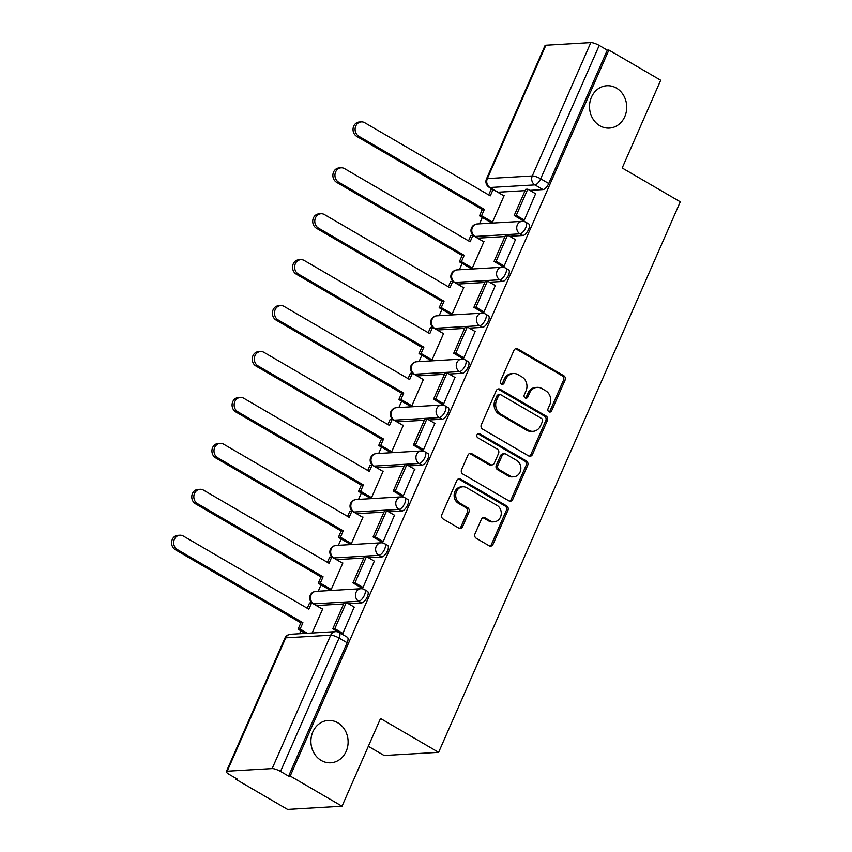 <?xml version="1.0" encoding="UTF-8"?>
<svg xmlns="http://www.w3.org/2000/svg" width="852" height="852" viewBox="0 0 852 852"><rect width="100%" height="100%" fill="white"/><g stroke="black" fill="none" stroke-linecap="round" stroke-linejoin="round"><path stroke-width="1.28" d="M548.944 411.804A2.279 1.992 86.7 0 0 551.627 410.824L565.1 380.12A3.248 2.854 86.7 0 0 563.811 375.743L517.792 348.937A3.248 2.854 86.7 0 0 513.969 350.332L500.486 381.036A2.279 1.992 86.7 0 0 504.065 383.123L505.811 379.151A10.405 9.127 86.7 0 1 513.383 373.527A10.405 9.127 86.7 0 1 518.059 374.667L521.893 376.903A10.405 9.127 86.7 0 1 526.014 390.919L524.268 394.891A2.279 1.992 86.7 0 0 527.846 396.968L529.593 392.996A10.405 9.127 86.7 0 1 537.165 387.372A10.405 9.127 86.7 0 1 541.829 388.523L545.663 390.748A10.405 9.127 86.7 0 1 549.785 404.764L548.049 408.736A2.279 1.992 86.7 0 0 548.944 411.804M549.157 411.91A2.279 1.992 86.7 0 0 550.03 410.92L563.513 380.216A3.248 2.854 86.7 0 0 562.224 375.838L516.205 349.032A3.248 2.854 86.7 0 0 515.545 348.756M501.604 384.209A2.279 1.992 86.7 0 0 502.478 383.219L504.224 379.247L505.811 379.151M525.386 398.065A2.279 1.992 86.7 0 0 526.259 397.064L528.006 393.091L529.593 392.996M337.775 722.784A21.204 18.595 86.7 0 0 328.265 720.451A21.204 18.595 86.7 0 0 311.257 737.15A21.204 18.595 86.7 0 0 321.236 760.463A21.204 18.595 86.7 0 0 330.736 762.785A21.204 18.595 86.7 0 0 347.754 746.086A21.204 18.595 86.7 0 0 337.775 722.784M616.39 88.076A21.204 18.595 86.7 0 0 606.88 85.754A21.204 18.595 86.7 0 0 589.872 102.453A21.204 18.595 86.7 0 0 599.851 125.755A21.204 18.595 86.7 0 0 609.35 128.088A21.204 18.595 86.7 0 0 626.369 111.388A21.204 18.595 86.7 0 0 616.39 88.076M474.969 533.895A3.248 2.854 86.7 0 0 476.257 538.272L489.165 545.802A3.248 2.854 86.7 0 0 492.988 544.396L507.952 510.295A3.248 2.854 86.7 0 0 506.663 505.918L460.644 479.112A3.248 2.854 86.7 0 0 456.821 480.517L441.858 514.608A3.248 2.854 86.7 0 0 443.147 518.985L458.738 528.07A3.248 2.854 86.7 0 0 462.561 526.674L468.973 512.084A3.248 2.854 86.7 0 0 467.684 507.707L459.952 503.202A8.701 7.625 86.7 0 1 455.852 493.638A8.701 7.625 86.7 0 1 462.838 486.78A8.701 7.625 86.7 0 1 466.736 487.738L497.035 505.385A8.701 7.625 86.7 0 1 501.125 514.949A8.701 7.625 86.7 0 1 494.149 521.797A8.701 7.625 86.7 0 1 490.241 520.849L485.193 517.899A3.248 2.854 86.7 0 0 481.369 519.305L474.969 533.895M608.871 50.055L660.705 80.248L622.194 167.982L680.279 201.817L438.62 752.327L380.535 718.492L342.025 806.216L290.202 776.023L608.871 50.055L607.284 50.151L599.212 45.444L540.669 178.803A6.624 2.748 120.2 0 1 534.907 184.884L489.953 187.504A6.624 2.748 120.2 0 1 489.208 187.344L492.967 189.538M528.613 455.926A3.248 2.854 86.7 0 0 532.436 454.531L547.41 420.43A3.248 2.854 86.7 0 0 546.121 416.053L500.103 389.247A3.248 2.854 86.7 0 0 496.269 390.642L481.305 424.743A3.248 2.854 86.7 0 0 482.594 429.12L528.613 455.926M527.686 465.362L512.712 499.464A3.248 2.854 86.7 0 1 508.889 500.859L462.87 474.053A3.248 2.854 86.7 0 1 461.582 469.676L467.982 455.085A3.248 2.854 86.7 0 1 471.816 453.69L490.475 464.553A3.248 2.854 86.7 0 0 494.298 463.158L498.548 453.477A3.248 2.854 86.7 0 0 497.259 449.1L477.834 437.779A2.279 1.992 86.7 0 1 479.601 433.732L526.398 460.985A3.248 2.854 86.7 0 1 527.686 465.362L526.089 465.458L511.125 499.56L512.712 499.464M342.025 806.216L287.55 809.4L235.716 779.207L236.068 778.398M482.296 217.473L479.506 223.831M462.135 263.396L459.356 269.754M441.986 309.329L439.195 315.677M421.825 355.252L419.035 361.599M401.665 401.175L398.874 407.533M381.504 447.098L378.714 453.456M361.344 493.02L358.554 499.378M341.183 538.954L338.393 545.301M321.023 584.877L318.233 591.224M300.863 630.799L299.574 633.728M368.33 746.299L384.145 755.5L438.62 752.327M290.202 776.023L288.604 776.119L280.532 771.411A6.624 1.597 -156.3 0 0 272.15 768.568L227.196 771.188A6.624 1.597 -156.3 0 0 226.344 771.561A6.624 1.597 -156.3 0 0 229.231 774.415L237.303 779.111L235.716 779.207M607.284 50.151L548.741 183.51A6.624 2.748 120.2 0 1 542.98 189.581L529.795 190.358M525.109 190.624L498.037 192.211L489.953 187.504A6.624 5.815 86.7 0 1 487.333 178.59L532.287 175.959L590.819 42.6A6.624 1.597 23.7 0 1 599.212 45.444M545.876 45.231L487.333 178.59A6.624 1.597 -156.3 0 0 486.471 178.952L545.014 45.603A6.624 1.597 23.7 0 1 545.876 45.231L590.819 42.6M490.188 222.074L492.509 222.074L504.139 195.587L503.532 195.619M522.02 220.05L524.268 220.221L535.61 193.745M501.871 265.973L504.118 266.144L515.46 239.668M470.027 267.997L472.349 268.007L483.979 241.51L483.372 241.542M481.71 311.896L483.957 312.066L495.3 285.59M449.867 313.919L452.188 313.93L463.818 287.433L463.211 287.465M461.55 357.829L463.797 358L475.139 331.513M429.706 359.842L432.028 359.853L443.658 333.356L443.051 333.388M441.389 403.752L443.636 403.923L454.979 377.447M409.546 405.765L411.867 405.776L423.497 379.278L422.89 379.321M421.229 449.675L423.476 449.845L434.818 423.369M389.385 451.698L391.707 451.698L403.337 425.212L402.73 425.244M401.068 495.598L403.315 495.768L414.658 469.292M369.225 497.621L371.547 497.632L383.176 471.135L382.569 471.167M380.908 541.521L383.155 541.691L394.497 515.215M349.075 543.544L351.386 543.555L363.016 517.058L362.409 517.089M360.747 587.454L362.995 587.624L374.337 561.138M328.915 589.467L331.226 589.477L342.855 562.98L342.248 563.012M341.173 633.643L342.834 633.547L354.176 607.071M312.13 632.993L322.695 608.903L322.099 608.946M361.546 602.907L358.681 601.235A6.624 2.748 120.2 0 0 364.07 595.953A6.624 2.748 120.2 0 0 364.603 589.627L367.468 591.288A6.624 2.748 -59.8 0 1 366.935 597.625A6.624 2.748 -59.8 0 1 361.546 602.907L348.362 603.674M343.675 603.951L316.593 605.538L313.728 603.866A6.624 2.748 120.2 0 1 313.334 603.834M381.707 556.984L378.842 555.312A6.624 2.748 120.2 0 0 384.231 550.03A6.624 2.748 120.2 0 0 384.763 543.704L387.628 545.365A6.624 2.748 -59.8 0 1 387.096 551.702A6.624 2.748 -59.8 0 1 381.707 556.984L368.522 557.751M363.836 558.028L336.753 559.604L333.888 557.943A6.624 2.748 120.2 0 1 333.494 557.911M401.867 511.062L399.002 509.389A6.624 2.748 120.2 0 0 404.391 504.107A6.624 2.748 120.2 0 0 404.924 497.77L407.788 499.442A6.624 2.748 -59.8 0 1 407.256 505.779A6.624 2.748 -59.8 0 1 401.867 511.062L388.682 511.828M383.996 512.105L356.913 513.681L354.049 512.02A6.624 2.748 120.2 0 1 353.655 511.988M422.028 465.128L419.163 463.467A6.624 2.748 120.2 0 0 424.552 458.184A6.624 2.748 120.2 0 0 425.084 451.848L427.949 453.52A6.624 2.748 -59.8 0 1 427.416 459.846A6.624 2.748 -59.8 0 1 422.028 465.128L408.843 465.906M404.157 466.172L377.074 467.759L374.209 466.087A6.624 2.748 120.2 0 1 373.804 466.065M442.188 419.205L439.323 417.544A6.624 2.748 120.2 0 0 444.701 412.251A6.624 2.748 120.2 0 0 445.245 405.925L448.109 407.597A6.624 2.748 -59.8 0 1 447.577 413.923A6.624 2.748 -59.8 0 1 442.188 419.205L429.003 419.983M424.317 420.249L397.234 421.836L394.37 420.164A6.624 2.748 120.2 0 1 393.965 420.142M462.348 373.282L459.484 371.61A6.624 2.748 120.2 0 0 464.862 366.328A6.624 2.748 120.2 0 0 465.394 360.002L468.27 361.674A6.624 2.748 -59.8 0 1 467.727 368A6.624 2.748 -59.8 0 1 462.348 373.282L449.153 374.049M444.478 374.326L417.395 375.913L414.53 374.241A6.624 2.748 120.2 0 1 414.125 374.209M482.509 327.36L479.644 325.688A6.624 2.748 120.2 0 0 485.022 320.405A6.624 2.748 120.2 0 0 485.555 314.079L488.42 315.741A6.624 2.748 -59.8 0 1 487.887 322.077A6.624 2.748 -59.8 0 1 482.509 327.36L469.314 328.127M464.638 328.403L437.555 329.99L434.69 328.318A6.624 2.748 120.2 0 1 434.286 328.286M502.659 281.437L499.794 279.765A6.624 2.748 120.2 0 0 505.183 274.482A6.624 2.748 120.2 0 0 505.715 268.146L508.58 269.818A6.624 2.748 -59.8 0 1 508.048 276.154A6.624 2.748 -59.8 0 1 502.659 281.437L489.474 282.204M484.788 282.481L457.716 284.057L454.851 282.395A6.624 2.748 120.2 0 1 454.446 282.363M522.819 235.503L519.954 233.842A6.624 2.748 120.2 0 0 525.343 228.56A6.624 2.748 120.2 0 0 525.876 222.223L528.741 223.895A6.624 2.748 -59.8 0 1 528.208 230.221A6.624 2.748 -59.8 0 1 522.819 235.503L509.634 236.281M504.948 236.558L477.876 238.134L475.011 236.462A6.624 2.748 120.2 0 1 474.607 236.441M288.604 776.119L347.147 642.759A6.624 2.748 -59.8 0 0 347.307 637.221L339.234 632.514A6.624 2.748 120.2 0 1 339.075 638.052L280.532 771.411M537.165 387.372L535.578 387.468A10.405 9.127 86.7 0 0 528.006 393.091M513.383 373.527L511.796 373.623A10.405 9.127 86.7 0 0 504.224 379.247M529.273 456.203A3.248 2.854 86.7 0 0 530.849 454.617L545.812 420.526A3.248 2.854 86.7 0 0 544.524 416.149L498.505 389.343A3.248 2.854 86.7 0 0 497.856 389.066M542.426 421.527A2.279 1.992 86.7 0 0 541.531 418.46L501.136 394.934A2.279 1.992 86.7 0 0 498.452 395.914L496.62 400.099A10.405 9.127 86.7 0 0 500.742 414.115L528.346 430.196A10.405 9.127 86.7 0 0 533.022 431.336A10.405 9.127 86.7 0 0 540.594 425.712L542.426 421.527M500.113 394.678L498.526 394.774A2.279 1.992 86.7 0 0 496.865 395.999L498.452 395.914M533.022 431.336L531.424 431.432A10.405 9.127 86.7 0 1 526.76 430.292L499.155 414.2A10.405 9.127 86.7 0 1 495.033 400.195L496.865 395.999M509.549 501.136A3.248 2.854 86.7 0 0 511.125 499.56M491.934 464.915L490.347 465.011A3.248 2.854 86.7 0 1 488.888 464.649L470.219 453.775A3.248 2.854 86.7 0 0 469.569 453.498M526.089 465.458A3.248 2.854 86.7 0 0 524.8 461.081L478.015 433.828A2.279 1.992 86.7 0 0 477.802 433.721M509.837 475.842A8.701 7.625 86.7 0 0 513.745 476.79A8.701 7.625 86.7 0 0 520.721 469.942A8.701 7.625 86.7 0 0 516.631 460.378L505.95 454.159A3.248 2.854 86.7 0 0 502.126 455.564L497.877 465.245A3.248 2.854 86.7 0 0 499.165 469.622L509.837 475.842L508.25 475.927A8.701 7.625 86.7 0 0 512.159 476.886L513.745 476.79M504.49 453.807L502.904 453.892A3.248 2.854 86.7 0 0 500.539 455.65L502.126 455.564M508.25 475.927L497.579 469.708A3.248 2.854 86.7 0 1 496.29 465.33L500.539 455.65M494.149 521.797L492.552 521.893A8.701 7.625 86.7 0 1 488.654 520.934L483.606 517.995A3.248 2.854 86.7 0 0 482.946 517.718M462.838 486.78L461.241 486.875A8.701 7.625 86.7 0 0 454.265 493.723A8.701 7.625 86.7 0 0 458.365 503.287L459.952 503.202M459.398 528.346A3.248 2.854 86.7 0 0 460.975 526.77L467.386 512.169A3.248 2.854 86.7 0 0 466.097 507.792L458.365 503.287M489.825 546.068A3.248 2.854 86.7 0 0 491.402 544.492L506.365 510.391A3.248 2.854 86.7 0 0 505.076 506.013L459.058 479.207A3.248 2.854 86.7 0 0 458.408 478.93M488.697 194.927L491.008 189.645L493.074 189.527L490.294 195.853L364.752 122.731A7.625 6.688 86.7 0 0 361.333 121.889A7.625 6.688 86.7 0 0 355.22 127.896A7.625 6.688 86.7 0 0 358.809 136.267L356.743 136.395A7.625 6.688 -93.3 0 1 353.154 128.013A7.625 6.688 -93.3 0 1 359.267 122.017L361.333 121.889M490.411 222.202L479.506 215.854L481.572 215.726L484.351 209.4L482.285 209.517L356.743 136.395M479.506 215.854L482.285 209.517M522.5 220.327L514.193 215.492L516.259 215.375L527.761 189.165L535.833 193.873M516.259 215.375L524.342 220.072M514.193 215.492L525.695 189.293L527.761 189.165M484.351 209.4L358.809 136.267M481.572 215.726L492.477 222.084M493.074 189.527L504.001 195.896M468.536 240.85L470.847 235.578L472.913 235.45L470.134 241.787L344.591 168.653A7.625 6.688 86.7 0 0 341.173 167.812A7.625 6.688 86.7 0 0 335.06 173.819A7.625 6.688 86.7 0 0 338.649 182.2L336.583 182.317A7.625 6.688 -93.3 0 1 332.994 173.936A7.625 6.688 -93.3 0 1 339.107 167.94L341.173 167.812M470.251 268.124L459.345 261.777L461.411 261.649L464.191 255.323L462.125 255.44L336.583 182.317M459.345 261.777L462.125 255.44M502.339 266.25L494.043 261.415L496.098 261.298L507.6 235.099L515.684 239.795M496.098 261.298L504.182 265.994M494.043 261.415L505.534 235.216L507.6 235.099M464.191 255.323L338.649 182.2M461.411 261.649L472.317 268.007M472.913 235.45L483.84 241.819M448.376 286.773L450.687 281.501L452.753 281.373L449.973 287.71L324.431 214.576A7.625 6.688 86.7 0 0 321.012 213.745A7.625 6.688 86.7 0 0 314.899 219.741A7.625 6.688 86.7 0 0 318.488 228.123L316.422 228.24A7.625 6.688 -93.3 0 1 312.833 219.869A7.625 6.688 -93.3 0 1 318.946 213.863L321.012 213.745M450.09 314.047L439.185 307.7L441.251 307.583L444.03 301.246L441.964 301.374L316.422 228.24M439.185 307.7L441.964 301.374M482.179 312.173L473.882 307.338L475.948 307.221L487.44 281.022L495.523 285.718M475.948 307.221L484.021 311.928M473.882 307.338L485.384 281.139L487.44 281.022M444.03 301.246L318.488 228.123M441.251 307.583L452.156 313.93M452.753 281.373L463.68 287.742M428.215 332.695L430.526 327.424L432.592 327.306L429.813 333.633L304.27 260.499A7.625 6.688 86.7 0 0 300.852 259.668A7.625 6.688 86.7 0 0 294.739 265.664A7.625 6.688 86.7 0 0 298.328 274.046L296.262 274.163A7.625 6.688 -93.3 0 1 292.683 265.792A7.625 6.688 -93.3 0 1 298.796 259.785L300.852 259.668M429.93 359.97L419.035 353.623L421.09 353.505L423.87 347.169L421.804 347.296L296.262 274.163M419.035 353.623L421.804 347.296M462.018 358.096L453.722 353.271L455.788 353.143L467.29 326.944L475.363 331.652M455.788 353.143L463.861 357.851M453.722 353.271L465.224 327.062L467.29 326.944M423.87 347.169L298.328 274.046M421.09 353.505L431.996 359.853M432.592 327.306L443.519 333.664M408.055 378.629L410.376 373.346L412.432 373.229L409.663 379.555L284.11 306.432A7.625 6.688 86.7 0 0 280.702 305.591A7.625 6.688 86.7 0 0 274.578 311.598A7.625 6.688 86.7 0 0 278.167 319.969L276.101 320.086A7.625 6.688 -93.3 0 1 272.523 311.715A7.625 6.688 -93.3 0 1 278.636 305.708L280.702 305.591M409.769 405.903L398.874 399.545L400.93 399.428L403.71 393.102L401.643 393.219L276.101 320.086M398.874 399.545L401.643 393.219M441.858 404.029L433.562 399.194L435.628 399.066L447.13 372.867L455.202 377.574M435.628 399.066L443.7 403.773M433.562 399.194L445.063 372.995L447.13 372.867M403.71 393.102L278.167 319.969M400.93 399.428L411.835 405.776M412.432 373.229L423.359 379.587M387.894 424.552L390.216 419.269L392.271 419.152L389.502 425.478L263.95 352.355A7.625 6.688 86.7 0 0 260.542 351.514A7.625 6.688 86.7 0 0 254.428 357.52A7.625 6.688 86.7 0 0 258.007 365.891L255.941 366.019A7.625 6.688 -93.3 0 1 252.362 357.638A7.625 6.688 -93.3 0 1 258.475 351.642L260.542 351.514M389.609 451.826L378.714 445.479L380.78 445.351L383.549 439.025L381.494 439.142L255.941 366.019M378.714 445.479L381.494 439.142M421.697 449.952L413.401 445.117L415.467 445L426.969 418.79L435.042 423.497M415.467 445L423.54 449.696M413.401 445.117L424.903 418.918L426.969 418.79M383.549 439.025L258.007 365.891M380.78 445.351L391.675 451.698M392.271 419.152L403.198 425.521M367.734 470.474L370.056 465.203L372.122 465.075L369.342 471.412L243.8 398.278A7.625 6.688 86.7 0 0 240.381 397.437A7.625 6.688 86.7 0 0 234.268 403.443A7.625 6.688 86.7 0 0 237.846 411.814L235.78 411.942A7.625 6.688 -93.3 0 1 232.202 403.56A7.625 6.688 -93.3 0 1 238.315 397.565L240.381 397.437M369.459 497.749L358.554 491.402L360.62 491.274L363.399 484.948L361.333 485.065L235.78 411.942M358.554 491.402L361.333 485.065M401.537 495.875L393.241 491.04L395.307 490.922L406.809 464.723L414.881 469.42M395.307 490.922L403.379 495.619M393.241 491.04L404.743 464.841L406.809 464.723M363.399 484.948L237.846 411.814M360.62 491.274L371.515 497.632M372.122 465.075L383.038 471.444M347.573 516.397L349.895 511.125L351.961 510.998L349.182 517.334L223.639 444.201A7.625 6.688 86.7 0 0 220.221 443.37A7.625 6.688 86.7 0 0 214.108 449.366A7.625 6.688 86.7 0 0 217.686 457.748L215.631 457.865A7.625 6.688 -93.3 0 1 212.041 449.483A7.625 6.688 -93.3 0 1 218.155 443.487L220.221 443.37M349.299 543.672L338.393 537.324L340.459 537.207L343.239 530.871L341.173 530.998L215.631 457.865M338.393 537.324L341.173 530.998M381.377 541.797L373.08 536.962L375.146 536.845L386.648 510.646L394.721 515.343M375.146 536.845L383.219 541.553M373.08 536.962L384.582 510.763L386.648 510.646M343.239 530.871L217.686 457.748M340.459 537.207L351.354 543.555M351.961 510.998L362.888 517.366M327.413 562.32L329.735 557.048L331.801 556.931L329.021 563.257L203.479 490.124A7.625 6.688 86.7 0 0 200.06 489.293A7.625 6.688 86.7 0 0 193.947 495.289A7.625 6.688 86.7 0 0 197.536 503.67L195.47 503.788A7.625 6.688 -93.3 0 1 191.881 495.417A7.625 6.688 -93.3 0 1 197.994 489.41L200.06 489.293M329.138 589.595L318.233 583.247L320.299 583.13L323.078 576.793L321.012 576.921L195.47 503.788M318.233 583.247L321.012 576.921M361.216 587.72L352.92 582.885L354.986 582.768L366.488 556.569L374.56 561.276M354.986 582.768L363.058 587.475M352.92 582.885L364.422 556.686L366.488 556.569M323.078 576.793L197.536 503.67M320.299 583.13L331.204 589.477M331.801 556.931L342.728 563.289M307.263 608.243L309.574 602.971L311.64 602.854L308.861 609.18L183.318 536.046A7.625 6.688 86.7 0 0 179.9 535.216A7.625 6.688 86.7 0 0 173.787 541.222A7.625 6.688 86.7 0 0 177.376 549.593L175.31 549.71A7.625 6.688 -93.3 0 1 171.721 541.339A7.625 6.688 -93.3 0 1 177.834 535.333L179.9 535.216M305.314 633.387L298.072 629.17L300.138 629.053L302.918 622.727L300.852 622.844L175.31 549.71M298.072 629.17L300.852 622.844M338.436 632.12L332.759 628.819L334.825 628.691L346.327 602.492L354.4 607.199M334.825 628.691L342.898 633.398M332.759 628.819L344.261 602.609L346.327 602.492M302.918 622.727L177.376 549.593M300.138 629.053L307.38 633.27M311.64 602.854L322.567 609.212M550.03 410.92L551.627 410.824M502.478 383.219L504.065 383.123M526.259 397.064L527.846 396.968M272.15 768.568L330.693 635.209L285.74 637.828L227.196 771.188M542.98 189.581L534.907 184.884A6.624 5.815 86.7 0 1 532.287 175.959A6.624 1.597 23.7 0 1 540.669 178.803L548.741 183.51M364.603 589.627A6.624 6.624 0 0 0 360.875 588.732A6.624 5.815 -93.3 0 0 356.061 592.31A6.624 5.815 -93.3 0 0 358.681 601.235L313.728 603.866A6.624 5.815 -93.3 0 1 311.108 594.941A6.624 5.815 86.7 0 1 315.932 591.363A6.624 6.624 0 0 0 312.237 603.205M384.763 543.704A6.624 6.624 0 0 0 381.036 542.809A6.624 5.815 -93.3 0 0 376.222 546.388A6.624 5.815 -93.3 0 0 378.842 555.312L333.888 557.943A6.624 5.815 -93.3 0 1 331.268 549.018A6.624 5.815 86.7 0 1 336.093 545.44A6.624 6.624 0 0 0 332.397 557.283M404.924 497.77A6.624 6.624 0 0 0 401.196 496.886A6.624 5.815 -93.3 0 0 396.372 500.465A6.624 5.815 -93.3 0 0 399.002 509.389L354.049 512.02A6.624 5.815 -93.3 0 1 351.429 503.095A6.624 5.815 86.7 0 1 356.253 499.517A6.624 6.624 0 0 0 352.558 511.349M425.084 451.848A6.624 6.624 0 0 0 421.357 450.964A6.624 5.815 -93.3 0 0 416.532 454.542A6.624 5.815 -93.3 0 0 419.163 463.467L374.209 466.087A6.624 5.815 -93.3 0 1 371.589 457.173A6.624 5.815 86.7 0 1 376.414 453.583A6.624 6.624 0 0 0 372.718 465.426M445.245 405.925A6.624 6.624 0 0 0 441.517 405.041A6.624 5.815 -93.3 0 0 436.693 408.619A6.624 5.815 -93.3 0 0 439.323 417.544L394.37 420.164A6.624 5.815 -93.3 0 1 391.75 411.239A6.624 5.815 86.7 0 1 396.563 407.661A6.624 6.624 0 0 0 392.878 419.503M465.394 360.002A6.624 6.624 0 0 0 461.677 359.107A6.624 5.815 -93.3 0 0 456.853 362.696A6.624 5.815 -93.3 0 0 459.484 371.61L414.53 374.241A6.624 5.815 -93.3 0 1 411.91 365.316A6.624 5.815 86.7 0 1 416.724 361.738A6.624 6.624 0 0 0 413.039 373.581M485.555 314.079A6.624 6.624 0 0 0 481.838 313.185A6.624 5.815 -93.3 0 0 477.013 316.763A6.624 5.815 -93.3 0 0 479.644 325.688L434.69 328.318A6.624 5.815 -93.3 0 1 432.06 319.393A6.624 5.815 86.7 0 1 436.884 315.815A6.624 6.624 0 0 0 433.199 327.658M505.715 268.146A6.624 6.624 0 0 0 501.998 267.262A6.624 5.815 -93.3 0 0 497.174 270.84A6.624 5.815 -93.3 0 0 499.794 279.765L454.851 282.395A6.624 5.815 -93.3 0 1 452.22 273.471A6.624 5.815 86.7 0 1 457.045 269.892A6.624 6.624 0 0 0 453.36 281.724M525.876 222.223A6.624 6.624 0 0 0 522.159 221.339A6.624 5.815 -93.3 0 0 517.334 224.917A6.624 5.815 -93.3 0 0 519.954 233.842L475.011 236.462A6.624 5.815 -93.3 0 1 472.381 227.548A6.624 5.815 86.7 0 1 477.205 223.959A6.624 6.624 0 0 0 473.52 235.802M347.147 642.759L339.075 638.052A6.624 1.597 23.7 0 0 330.693 635.209A6.624 5.815 -93.3 0 1 335.507 631.63L290.564 634.25A6.624 6.624 0 0 0 284.877 638.201L226.344 771.561M284.877 638.201A6.624 1.597 -156.3 0 1 285.74 637.828A6.624 5.815 -93.3 0 1 290.564 634.25M516.205 349.032L517.792 348.937M562.224 375.838L563.811 375.743M563.513 380.216L565.1 380.12M498.505 389.343L500.103 389.247M544.524 416.149L546.121 416.053M545.812 420.526L547.41 420.43M530.849 454.617L532.436 454.531M495.033 400.195L496.62 400.099M499.155 414.2L500.742 414.115M526.76 430.292L528.346 430.196M470.219 453.775L471.816 453.69M488.888 464.649L490.475 464.553M478.015 433.828L479.601 433.732M524.8 461.081L526.398 460.985M496.29 465.33L497.877 465.245M497.579 469.708L499.165 469.622M483.606 517.995L485.193 517.899M488.654 520.934L490.241 520.849M466.097 507.792L467.684 507.707M467.386 512.169L468.973 512.084M460.975 526.77L462.561 526.674M459.058 479.207L460.644 479.112M505.076 506.013L506.663 505.918M506.365 510.391L507.952 510.295M491.402 544.492L492.988 544.396M477.205 223.959L522.159 221.339M457.045 269.892L501.998 267.262M436.884 315.815L481.838 313.185M416.724 361.738L461.677 359.107M396.563 407.661L441.517 405.041M376.414 453.583L421.357 450.964M356.253 499.517L401.196 496.886M336.093 545.44L381.036 542.809M315.932 591.363L360.875 588.732M339.234 632.514A6.624 6.624 0 0 0 335.507 631.63M486.471 178.952A6.624 6.624 0 0 0 489.208 187.344"/></g></svg>
